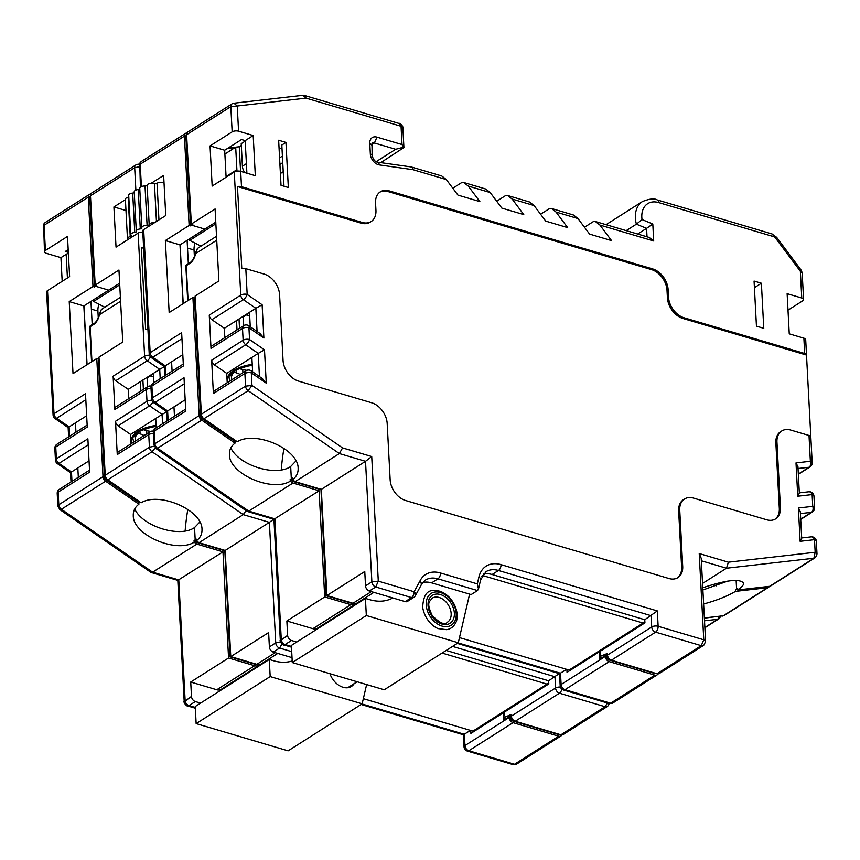 <?xml version="1.0" encoding="UTF-8"?>
<svg xmlns="http://www.w3.org/2000/svg" width="860" height="860" viewBox="0 0 860 860"><rect width="100%" height="100%" fill="white"/><g stroke="black" fill="none" stroke-linecap="round" stroke-linejoin="round"><path stroke-width="1.29" d="M154.671 222.589A4.59 2.053 177 0 0 149.178 224.567A1.838 0.817 -3 0 1 147.092 225.363A4.59 2.053 177 0 0 141.825 227.663A4.59 2.053 177 0 0 141.868 227.922A1.838 0.817 -3 0 1 141.889 228.018A1.838 0.817 -3 0 1 140.287 228.921A4.59 2.053 177 0 0 136.288 231.168A4.59 2.053 177 0 0 136.342 231.426A1.838 0.817 -3 0 1 136.364 231.533A1.838 0.817 -3 0 1 134.762 232.436A4.59 2.053 177 0 0 130.774 234.683A4.59 2.053 177 0 0 131.182 235.468A1.838 0.817 -3 0 1 131.344 235.78A1.838 0.817 -3 0 1 130.236 236.597A4.59 2.053 177 0 0 127.463 238.65L125.388 199.305A4.59 2.053 -3 0 1 128.161 197.252A1.838 0.817 177 0 0 128.785 197.026M130.774 234.683L128.699 195.338A4.59 2.053 -3 0 1 132.687 193.081A1.838 0.817 177 0 0 134.246 192.371M134.268 192.081A4.59 2.053 -3 0 1 134.225 191.823A4.59 2.053 -3 0 1 138.224 189.565A1.838 0.817 177 0 0 139.782 188.867M139.804 188.566A4.59 2.053 -3 0 1 139.75 188.319A4.59 2.053 -3 0 1 145.018 186.018A1.838 0.817 177 0 0 147.103 185.222A4.59 2.053 -3 0 1 149.898 183.47A4.59 2.053 -3 0 1 154.445 183.546A1.838 0.817 177 0 0 157.036 183.277A4.59 2.053 -3 0 1 164.034 182.772M127.463 238.65A4.59 2.053 177 0 0 127.989 239.542M200.982 246.153L189.759 240.381L190.006 238.521L189.759 240.381L215.871 223.804L189.759 240.381L200.982 246.153M194.037 249.927L194.392 256.656L194.037 249.927A11.008 6.117 -73.5 0 1 195.08 243.111A11.008 6.117 -73.5 0 0 194.037 249.927M243.24 316.953L246.562 314.846A2.752 1.526 -73.5 0 0 247.637 313.513A2.752 1.526 -73.5 0 1 246.562 314.846L243.24 316.953M241.767 369.327L239.693 368.714A25.241 11.277 177 0 1 252.292 365.392A25.241 11.277 177 0 0 239.693 368.714L239.65 367.833L239.693 368.714L241.767 369.327A17.63 7.88 -3 0 0 246.938 370.316A17.63 7.88 -3 0 1 241.767 369.327M252.56 370.466A17.63 7.88 -3 0 1 250.593 370.51A17.63 7.88 -3 0 0 252.56 370.466M234.167 372.219L236.242 372.832A17.63 7.88 -3 0 1 240.155 374.508A17.63 7.88 -3 0 0 236.242 372.832L236.059 369.542L236.242 372.832L234.167 372.219A25.241 11.277 177 0 0 231.512 377.647A25.241 11.277 177 0 0 232.028 379.668A25.241 11.277 177 0 1 231.512 377.647L231.265 373.132A36.711 16.404 -3 0 1 231.254 373.143A36.711 16.404 -3 0 0 231.275 373.154L231.512 377.647A25.241 11.277 177 0 1 234.167 372.219L234.092 370.746L234.167 372.219M644.903 622.242L574.071 667.22A122.883 86.129 -122.4 0 1 569.073 670.069L459.487 637.615M366.328 615.524L458.283 642.764L384.248 689.784L292.282 662.555L291.389 645.441L365.425 598.42L366.328 615.524L292.282 662.555M333.078 618.953A49.966 35.023 57.6 0 0 333.11 618.275M392.805 597.958A49.966 35.023 -122.4 0 1 369.639 599.667L365.425 598.42M569.073 670.069L643.108 623.048A122.883 86.129 57.6 0 0 644.892 622.103M458.283 642.764L469.603 594.131M482.17 575.77A25.692 18.006 -122.4 0 1 483.03 575.641L643.108 623.048M481.837 576.393L483.03 575.641M211.023 348.44A4.59 3.214 -122.4 0 1 212.216 345.656L243.713 325.65L243.208 316.329L243.702 325.66A4.59 3.214 57.6 0 0 242.509 328.445L211.023 348.44L209.259 315.125L240.757 295.12L234.275 172.043A4.59 2.053 -3 0 1 240.692 171.366L241.499 186.684A4.59 2.053 177 0 0 237.468 186.512L361.071 223.127L362.178 222.428L241.499 186.684M230.061 374.713A29.82 13.33 177 0 0 231.437 376.304A29.82 13.33 177 0 1 230.061 374.713M197.349 248.798L195.263 253.7C195.94 253.356 192.275 262.128 190.307 262.289L186.717 264.568A1.838 1.838 0 0 0 185.868 266.213A1.838 0.817 177 0 1 186.244 265.686L188.082 300.538L186.244 265.686A1.838 1.29 -122.4 0 1 186.717 264.568A1.838 1.838 0 0 0 185.868 266.213A1.838 0.817 177 0 1 186.244 265.686A1.838 1.29 -122.4 0 1 186.717 264.568L190.307 262.289A1.838 1.29 -122.4 0 0 189.834 263.397L186.244 265.686L189.834 263.397A1.838 1.29 -122.4 0 1 190.307 262.289C192.275 262.128 195.94 253.356 195.263 253.7L195.596 253.635A11.008 6.117 106.5 0 1 189.834 263.397A11.008 6.117 106.5 0 0 195.596 253.635L197.349 248.798A1.838 1.268 -142.5 0 0 197.123 249.013L198.542 247.701A9.18 6.429 57.6 0 0 197.349 248.798A1.838 1.268 -142.5 0 0 197.123 249.013L195.263 253.7L197.123 249.013L198.542 247.701A9.18 6.429 57.6 0 0 197.349 248.798M186.62 134.73A4.569 3.204 -122.4 0 1 187.813 131.956L232.017 103.877A4.569 3.204 -122.4 0 0 230.824 106.661L237.242 106.006L238.575 131.193L253.205 135.536L245.186 140.621L241.531 139.535L224.686 150.242L210.055 145.91L232.157 131.87L230.824 106.661L186.62 134.73L191.328 224.051L192.791 224.492L191.694 225.191L191.629 224.148L191.694 225.191L204.852 229.093L215.785 222.149M245.186 140.621L246.906 173.204M279.048 147.823L282.015 148.705M203.949 418.755L248.153 390.687L251.969 385.452L245.551 386.14A4.569 3.204 -122.4 0 0 248.153 390.687L339.377 453.564L342.57 447.909L371.724 456.542L365.521 461.315L339.377 453.564L295.173 481.643L292.486 479.783C296.442 476.784 298.323 472.968 298.14 468.324C298.538 449.146 255.538 430.355 237.274 441.728L203.949 418.755A4.569 3.204 -122.4 0 1 201.358 414.219L195.123 296.066L218.881 280.973L215.086 208.969L191.328 224.051M201.358 414.219L245.551 386.14L244.896 373.53L213.398 393.525L211.646 360.211L243.133 340.216L242.509 328.445A4.59 2.053 177 0 1 248.938 327.767L249.55 339.539L264.493 349.837L266.256 383.162L251.314 372.853L251.969 385.452L342.57 447.909M210.055 145.91L212.173 186.072L234.275 172.043M371.724 456.542L378.292 581.134L375.734 586.982A4.569 3.204 -122.4 0 1 371.875 581.833L365.521 461.315L321.317 489.383L295.173 481.643M373.906 592.357L357.448 602.817A9.127 6.396 -122.4 0 1 352.987 603.268L326.918 595.539L321.317 489.383M405.21 601.634L411.564 597.592A4.59 3.214 -122.4 0 0 413.8 597.367L407.446 601.409A4.59 3.214 -122.4 0 1 405.21 601.634L369.37 591.024A4.569 3.204 -122.4 0 1 365.521 585.864L364.769 571.502L326.918 595.539M292.486 479.783L292.4 478.052L291.325 478.773L292.475 479.558L291.325 478.773L290.68 466.507C275.963 476.988 239.005 465.529 230.835 447.942M295.98 460.96L290.68 466.507L291.325 478.773L290.185 479.439L290.271 481.191L292.97 483.04L319.114 490.791L273.942 519.3M411.22 166.99A4.59 2.548 106.5 0 1 411.521 167.044L441.782 175.999L446.318 179.557L412.983 169.689L379.378 164.926A9.471 6.643 -122.4 0 1 370.337 153.972L369.789 143.437A9.524 6.676 -122.4 0 1 376.97 137.138L402.018 144.555L403.91 147.544L380.797 162.637M403.512 147.2L395.664 149.285L376.089 161.723M446.318 179.557L457.939 195.112L479.88 201.605L468.259 186.061L463.723 182.503L461.627 182.632L452.801 188.243M463.723 182.503L485.663 189.006L490.211 192.565L501.831 208.109L523.772 214.602L512.151 199.058L507.604 195.5L505.519 195.628L496.693 201.24M507.604 195.5L529.545 202.003L534.092 205.561L545.713 221.106L567.654 227.61L556.033 212.054L551.496 208.496L549.4 208.636L540.574 214.237M551.496 208.496L573.437 215L577.974 218.558L589.595 234.103L611.535 240.606L599.925 225.062L595.378 221.504L593.282 221.633L584.467 227.233M815.172 557.667A4.569 3.204 -122.4 0 1 814.871 557.904A4.569 3.204 -122.4 0 1 813.872 558.247L726.485 568.224L702.545 583.435M737.654 588.208L737.74 589.96C741.707 587.262 743.685 585.026 743.653 583.252C740.116 578.404 726.496 579.909 702.77 587.756M814.871 557.904L770.667 585.972A4.569 3.204 -122.4 0 1 769.668 586.316L737.762 589.96M703.684 645.29A4.569 3.204 -122.4 0 1 703.48 645.441L659.276 673.52A4.569 3.204 -122.4 0 1 657.051 673.735L611.385 660.211A4.59 3.214 -122.4 0 1 607.515 655.03L607.429 653.396L599.603 656.664L599.355 651.816L644.936 622.866L644.763 619.727L492.113 574.512A25.692 18.006 57.6 0 0 483.223 574.179M477.493 590.551L437.955 578.834L431.602 582.876L471.14 594.582L477.493 590.551L478.483 589.014L477.321 583.886L478.902 577.071A30.283 21.22 -122.4 0 1 501.014 564.622L657.33 610.922L644.763 619.727M788.007 310.159L802.659 300.849A4.59 2.053 177 0 0 803.584 299.527A4.59 2.053 177 0 0 801.767 298.012L800.359 271.265L775.731 238.317A4.149 2.913 57.6 0 0 773.333 236.543L658.653 202.573A22.446 15.738 57.6 0 0 642.044 219.579L652.804 223.987L653.697 240.993L649.16 237.435L595.378 221.504M703.63 603.978C716.229 600.613 726.861 596.41 735.537 591.368L735.44 589.616L737.687 588.788L736.59 588.917L736.138 580.36L736.59 588.917L737.654 588.218M647.021 236.801L646.58 228.351L637.658 234.027M652.804 223.987L646.58 228.351L636.379 224.17L626.209 230.63M608.128 657.266A2.752 1.924 57.6 0 0 608.837 658.373A2.752 1.924 -122.4 0 1 608.128 657.266M240.564 171.333L239.274 146.759L241.316 145.469M244.821 172.591A9.18 6.429 -122.4 0 1 242.412 166.206L241.219 143.663L245.218 141.126M224.847 337.625L224.363 328.294L249.497 312.331L250.26 326.768M227.223 382.721L226.739 373.38L251.873 357.416L252.636 371.853M431.602 582.876A25.692 18.006 57.6 0 0 422.712 582.542M776.956 442.126L775.86 442.825L779.311 508.41L780.418 507.701L776.956 442.126A18.35 12.868 57.6 0 1 781.751 430.967A18.35 12.868 57.6 0 1 790.727 430.065L809.013 435.472A4.59 2.053 -3 0 1 810.829 436.987A4.59 2.053 -3 0 1 810.829 437.041L806.508 355.062A4.59 2.053 177 0 0 806.508 355.008A4.59 2.053 177 0 0 804.691 353.492L684.012 317.748L682.904 318.458L806.508 355.062M780.418 507.701A18.35 12.868 -122.4 0 1 775.634 518.87A18.35 12.868 -122.4 0 1 766.658 519.773L693.515 498.101A18.35 12.868 57.6 0 0 684.538 499.004A18.35 12.868 57.6 0 0 679.744 510.163L678.647 510.872L681.614 567.149L682.711 566.45L679.744 510.163M682.711 566.45A18.35 12.868 -122.4 0 1 677.927 577.608A18.35 12.868 -122.4 0 1 668.951 578.511L405.64 500.52A18.35 12.868 -122.4 0 1 390.15 479.794L387.183 423.507A18.35 12.868 57.6 0 0 371.681 402.781L298.549 381.12A18.35 12.868 -122.4 0 1 283.058 360.383L279.597 294.808A18.35 12.868 57.6 0 0 264.106 274.071L245.82 268.664L247.175 294.453L262.117 304.752L263.88 338.066L248.938 327.767A4.59 1.698 124.6 0 0 248.776 325.746L259.935 333.443L263.88 338.066M369.37 591.024L375.734 586.982L411.564 597.592A4.59 2.548 -73.5 0 0 414.112 591.745L419.895 581.134A30.283 21.22 -122.4 0 1 440.503 572.986L477.321 583.886M201.971 416.433A2.73 1.913 57.6 0 0 202.67 417.541A2.73 1.913 -122.4 0 1 201.971 416.433M804.691 353.492L803.885 338.184L789.254 333.852L787.136 293.679L801.767 298.012M253.205 135.536L255.323 175.698L240.692 171.366M362.178 222.428A18.35 12.868 57.6 0 0 371.154 221.525A18.35 12.868 57.6 0 0 375.949 210.367L375.551 202.981A18.35 12.868 -122.4 0 1 380.346 191.823A18.35 12.868 -122.4 0 1 389.322 190.92L388.215 191.629L651.525 269.621L652.633 268.911L389.322 190.92M652.633 268.911A18.35 12.868 -122.4 0 1 668.123 289.648L667.016 290.347L667.414 297.721L668.51 297.022L668.123 289.648M668.51 297.022A18.35 12.868 57.6 0 0 684.012 317.748M288.337 187.501L281.026 185.33L278.651 140.245L285.961 142.416L288.337 187.501M763.766 328.316L756.445 326.155L754.07 281.059L761.39 283.23L763.766 328.316M703.48 645.441A4.569 3.204 -122.4 0 1 701.244 645.666L703.77 639.808L699.223 553.55L728.388 562.182L815.162 552.27L814.506 539.671L800.133 541.316L798.381 508.002L812.743 506.357L812.13 494.586L797.757 496.231L796.005 462.906L810.367 461.272A4.59 2.053 -3 0 1 812.173 462.68M232.017 103.877A4.569 3.204 -122.4 0 1 232.307 103.727L233.909 103.2M226.105 177.225L224.686 150.242M234.587 147.877L227.051 148.737M279.93 164.432L282.746 162.637M640.689 625.553L640.657 624.93M259.451 376.551L258.226 353.385L251.873 357.416M226.739 373.38L214.248 364.78A4.59 3.214 -122.4 0 1 211.646 360.211M213.398 393.525A4.59 3.214 -122.4 0 1 214.591 390.741L246.089 370.735A4.59 3.214 57.6 0 0 244.896 373.53A4.59 2.053 177 0 1 251.314 372.853A4.59 1.698 124.6 0 0 251.152 370.832L262.311 378.529L266.256 383.162M257.075 331.465L255.85 308.288L249.497 312.331M224.363 328.294L211.872 319.694A4.59 3.214 -122.4 0 1 209.259 315.125M238.575 131.193A4.59 2.053 177 0 0 232.157 131.87M285.961 142.416L281.822 145.039L283.993 186.212M761.39 283.23L754.424 287.659M803.885 338.184A4.59 2.053 -3 0 1 805.702 339.7L806.508 355.008M237.468 186.512L241.789 268.492A4.59 2.053 -3 0 1 245.82 268.664M682.904 318.458A18.35 12.868 -122.4 0 1 667.414 297.721M667.016 290.347A18.35 12.868 57.6 0 0 651.525 269.621M388.215 191.629A18.35 12.868 57.6 0 0 379.808 192.199M371.154 221.525L370.047 222.224A18.35 12.868 -122.4 0 1 361.071 223.127M677.357 577.942A18.35 12.868 57.6 0 0 681.614 567.149M678.647 510.872A18.35 12.868 -122.4 0 1 683.431 499.714L684.538 499.004M775.064 519.193A18.35 12.868 57.6 0 0 779.311 508.41M775.86 442.825A18.35 12.868 -122.4 0 1 780.643 431.666L781.751 430.967M413.8 597.367A4.59 4.59 0 0 0 415.369 595.7A4.59 3.053 -151.4 0 0 414.112 591.745L378.292 581.134L371.875 581.833L365.521 585.864M214.248 364.78L245.745 344.774A4.59 3.214 57.6 0 1 243.133 340.216A4.59 2.053 -3 0 1 249.55 339.539A4.59 1.698 124.6 0 1 245.745 344.774L258.226 353.385L264.493 349.837M211.872 319.694L243.369 299.688A4.59 3.214 57.6 0 1 240.757 295.12A4.59 2.053 -3 0 1 247.175 294.453A4.59 1.698 124.6 0 1 243.369 299.688L255.85 308.288L262.117 304.752M302.806 95.331L233.952 103.2L237.242 106.006L306.085 98.137L302.892 95.256M302.462 95.374L304.214 95.417M304.677 95.578L306.085 98.137L401.05 126.269L399.169 123.496M402.802 127.774L401.05 126.269L402.018 144.555M410.865 166.904A4.59 4.59 0 0 1 411.521 167.044A4.59 2.548 106.5 0 1 412.983 169.689A4.59 2.806 -81.9 0 0 410.865 166.904L377.25 162.142C374.799 161.497 373.1 159.283 372.154 155.499A4.59 2.042 -2.6 0 0 370.337 153.972M606.063 224.664L642.452 201.552A27.036 18.952 -122.4 0 0 636.379 224.17L642.044 219.579M800.037 270.9C801.746 269.825 801.853 269.943 800.359 271.265L802.111 272.781M797.757 496.231L799.338 493.156L797.94 466.668L796.005 462.906M800.133 541.316L801.713 538.242L800.316 511.754L798.381 508.002M816.807 555.022L816.989 553.775L815.162 552.27L813.872 558.247L769.668 586.316M701.351 560.784L726.485 568.224L728.388 562.182M657.33 610.922L658.136 626.284L703.77 639.808L705.598 641.345L701.212 558.269L699.223 553.55M606.321 654.095L607.482 654.438M415.369 595.7L421.239 584.929L421.228 582.951L419.895 581.134M239.274 146.759L235.694 147.167L236.887 169.71A9.18 6.429 57.6 0 0 237.059 171.14M566.88 669.424L567.03 672.337L600.452 651.106L599.732 659.125L605.257 655.621L605.3 656.438A4.59 3.214 57.6 0 0 609.181 661.62L654.836 675.143A4.569 3.204 57.6 0 0 657.072 674.917A4.569 3.204 57.6 0 0 657.954 673.875M566.633 669.349L559.559 673.713L457.273 643.409M601.387 658.083A63.081 44.215 -122.4 0 1 599.657 657.599M609.138 703.458L610.632 703.211A4.569 3.204 57.6 0 0 612.309 703.243A4.569 3.204 57.6 0 0 612.868 702.996L657.072 674.917M607.568 655.513L605.257 655.621M326.897 595.217L326.08 595.743L350.687 603.032A7.299 5.117 -122.4 0 0 352.793 603.204M735.547 591.368L767.464 587.724A4.569 3.204 57.6 0 0 768.464 587.38A4.569 3.204 57.6 0 0 769.345 586.359M702.889 589.971L727.732 581.091M181.954 338.69L152.757 357.233A4.59 3.214 -122.4 0 1 150.145 352.675A4.59 2.053 -3 0 0 149.221 353.998L147.866 328.208A4.59 2.053 -3 0 1 147.855 328.154L143.534 246.175A4.59 2.053 177 0 0 143.545 246.229L142.738 230.91A4.59 2.053 -3 0 1 143.663 229.588L150.145 352.675L181.643 332.669L183.395 365.984L151.898 385.989L152.521 397.761L184.018 377.755L185.771 411.08L154.273 431.075L154.94 443.695A4.569 3.204 57.6 0 0 157.541 448.232L248.766 511.119L274.91 518.86L281.263 639.378A4.569 3.204 57.6 0 0 285.112 644.538L283.628 644.785M186.932 132.977L186.609 133.01A4.569 3.204 57.6 0 0 185.609 133.354A4.569 3.204 57.6 0 0 184.416 136.138L189.125 225.46L165.367 240.542L169.162 312.556L192.919 297.463L199.144 415.616A4.569 3.204 57.6 0 0 201.745 420.164L235.049 443.126C231.114 446.125 229.233 449.941 229.416 454.596C229.018 473.774 272.007 492.554 290.271 481.191M151.231 183.266L163.636 175.386L165.754 215.548L143.663 229.588M165.367 240.542L179.987 244.885L204.852 229.093L191.694 225.191L190.587 225.89L189.125 225.46M292.97 483.04L248.766 511.119L247.056 511.313M319.114 490.791L324.704 596.947L350.772 604.666A9.127 6.396 57.6 0 0 355.234 604.214A9.127 6.396 57.6 0 0 356.244 603.354M324.704 596.947L286.864 620.984L312.922 628.703A9.127 6.396 57.6 0 0 317.394 628.251L355.234 604.214M286.864 620.984L287.616 635.346A4.569 3.204 57.6 0 0 291.475 640.496L296.711 642.054M195.242 298.151L192.919 297.463M235.07 443.126L234.974 441.373L235.876 440.761M174.462 416.229L173.967 406.898L185.179 399.782M172.086 371.144L171.591 361.802L182.804 354.685M183.094 303.709L179.987 244.885M228.158 148.027L235.694 147.167L224.879 154.037M608.364 646.086L608.332 645.462M716.143 585.864L716.025 583.585M281.263 469.936A292.518 205.035 -122.4 0 1 283.961 448.296M194.037 250.013L187.512 248.078M722.357 616.104L723.26 615.792A4.569 3.204 57.6 0 0 723.959 615.609A4.569 3.204 57.6 0 0 724.26 615.448L768.464 587.38M185.609 133.354L141.405 161.433A4.569 3.204 57.6 0 0 140.889 161.874A4.569 3.204 57.6 0 0 140.212 164.206L141.395 186.62M641.764 624.231L641.796 624.854M188.329 263.547L187.104 240.359M180.116 244.799L183.212 303.623M173.967 406.898L167.614 410.929L168.108 420.26M171.591 361.802L165.238 365.844L165.733 375.175M287.616 635.346L280.338 640.721C280.736 642.581 281.79 643.946 283.499 644.807L283.499 644.807C283.198 645.978 278.801 639.13 280.371 640.904C279.306 641.313 284.337 646.279 283.606 644.839L291.475 647.171M185.663 409.113L155.477 428.291A4.59 3.214 -122.4 0 0 154.273 431.075A4.59 2.053 177 0 0 153.349 432.397L154.015 445.007L155.993 448.544L157.541 448.232L201.745 420.164M154.08 444.996L154.94 443.695L199.144 415.616M166.668 411.639L167.614 410.929L155.133 402.329A4.59 1.698 124.6 0 1 153.575 402.62L166.657 411.639L167.141 420.873M164.292 366.553L165.238 365.844L152.757 357.233A4.59 1.698 124.6 0 1 151.199 357.534L164.281 366.553M139.32 166.055L140.212 164.206L184.416 136.138M195.284 299.022L194.468 299.538L200.606 416.046A2.73 1.913 57.6 0 0 202.165 418.766L234.952 441.373M320.963 489.275L326.08 595.743M294.077 480.88L293.142 481.482L320.49 489.577M290.207 479.461L293.142 481.482M186.631 134.88L186.588 134.912A2.73 1.913 57.6 0 0 185.878 136.568L190.587 225.89M609.923 659.448L609.095 659.975L654.75 673.498A2.73 1.913 57.6 0 0 655.986 673.423M609.095 659.975A2.752 1.924 -122.4 0 1 606.762 656.868L606.719 656.051M735.461 589.627L737.708 589.369M104.845 307.213L93.622 301.441L93.869 299.581L93.622 301.441L119.733 284.853L93.622 301.441L104.845 307.213M97.9 310.987L98.255 317.716L97.9 310.987A11.008 6.117 -73.5 0 1 98.943 304.171A11.008 6.117 -73.5 0 0 97.9 310.987M147.103 378.013L150.425 375.906A2.752 1.526 -73.5 0 0 151.5 374.562A2.752 1.526 -73.5 0 1 150.425 375.906L147.103 378.013M145.63 430.387L143.555 429.774A25.241 11.277 177 0 1 156.154 426.452A25.241 11.277 177 0 0 143.555 429.774L143.512 428.893L143.555 429.774L145.63 430.387A17.63 7.88 -3 0 0 150.801 431.376A17.63 7.88 -3 0 1 145.63 430.387M138.03 433.279L140.105 433.892A17.63 7.88 -3 0 1 144.018 435.568A17.63 7.88 -3 0 0 140.105 433.892L139.922 430.591L140.105 433.892L138.03 433.279A25.241 11.277 177 0 0 135.375 438.707A25.241 11.277 177 0 0 135.891 440.728A25.241 11.277 177 0 1 135.375 438.707L135.127 434.182A36.711 16.404 -3 0 1 135.117 434.203A36.711 16.404 -3 0 1 135.117 434.203L135.375 438.707A25.241 11.277 177 0 1 138.03 433.279L137.955 431.806L138.03 433.279M117.261 454.585A4.59 3.214 -122.4 0 1 118.454 451.801L149.984 431.774A4.59 3.214 57.6 0 0 148.758 434.59L117.261 454.585L115.509 421.271L146.995 401.265L146.372 389.494L114.885 409.5L113.122 376.185L144.62 356.18L138.137 233.092A4.59 2.053 -3 0 1 142.803 232.135M548.766 683.302L477.934 728.28A122.883 86.129 -122.4 0 1 472.935 731.129L363.35 698.675M270.18 676.583L362.146 703.824L288.111 750.845L196.144 723.604L195.252 706.501L269.287 659.47L270.18 676.583L196.144 723.604M236.941 680.013A49.966 35.023 57.6 0 0 236.973 679.325M354.18 683.614A16.974 11.9 -122.4 0 1 351.407 686.452A16.974 11.9 -122.4 0 1 329.917 673.692M292.207 660.953A49.966 35.023 -122.4 0 1 273.501 660.727L269.287 659.47M472.935 731.129L546.971 684.108A122.883 86.129 57.6 0 0 548.755 683.163M362.146 703.824L366.629 684.571M442.094 653.052L546.971 684.108M147.071 377.379L147.565 386.721L147.071 377.379M133.923 435.762A29.82 13.33 177 0 0 135.299 437.364A29.82 13.33 177 0 1 133.923 435.762M101.211 309.858L99.126 314.76C99.803 314.405 96.137 323.177 94.17 323.338L90.579 325.628A1.838 1.838 0 0 0 89.73 327.273A1.838 0.817 177 0 1 90.106 326.736L91.945 361.598L90.106 326.736A1.838 1.29 -122.4 0 1 90.579 325.628A1.838 1.838 0 0 0 89.73 327.273A1.838 0.817 177 0 1 90.106 326.736A1.838 1.29 -122.4 0 1 90.579 325.628L94.17 323.338A1.838 1.29 -122.4 0 0 93.697 324.457L90.106 326.736L93.697 324.457A1.838 1.29 -122.4 0 1 94.17 323.338C96.137 323.177 99.803 314.405 99.126 314.76L99.459 314.695A11.008 6.117 106.5 0 1 93.697 324.457A11.008 6.117 106.5 0 0 99.459 314.695L101.211 309.858A1.838 1.268 -142.5 0 0 100.985 310.073L102.404 308.762A9.18 6.429 57.6 0 0 101.211 309.858A1.838 1.268 -142.5 0 0 100.985 310.073L99.126 314.76L100.985 310.073L102.404 308.762A9.18 6.429 57.6 0 0 101.211 309.858M135.869 190.125L134.687 167.721L90.483 195.79L95.191 285.112L96.653 285.541L95.557 286.251L95.492 285.197L95.557 286.251L108.715 290.142L119.647 283.209M273.63 519.236L269.384 522.364L243.24 514.624L199.036 542.703L196.349 540.843C200.305 537.844 202.186 534.028 202.003 529.384C202.401 510.206 159.401 491.415 141.137 502.788L107.812 479.815A4.569 3.204 -122.4 0 1 105.221 475.268L98.986 357.115L122.743 342.033L118.949 270.019L95.191 285.112M125.979 210.539L113.918 206.959L116.035 247.132L138.137 233.092M113.918 206.959L125.409 199.66M281.983 644L279.597 648.042A4.569 3.204 -122.4 0 1 275.738 642.882L269.384 522.364L225.18 550.443L199.036 542.703M277.769 653.417L261.311 663.877A9.127 6.396 -122.4 0 1 256.85 664.318L230.781 656.599L225.18 550.443M292.024 657.642L273.233 652.073A4.569 3.204 -122.4 0 1 269.384 646.924L268.632 632.562L230.781 656.599M196.349 540.843L196.263 539.112L195.188 539.833L196.338 540.617L195.188 539.833L194.543 527.556C179.826 538.038 142.868 526.589 134.697 509.002M199.843 522.02L194.543 527.556L195.188 539.833L194.048 540.499L194.134 542.251L196.832 544.101L222.976 551.841L177.805 580.36M607.547 706.35A4.569 3.204 -122.4 0 1 607.343 706.501L563.139 734.569A4.569 3.204 -122.4 0 1 560.913 734.795L515.247 721.271A4.59 3.214 -122.4 0 1 511.377 716.09L511.291 714.456L503.465 717.724L503.218 712.865L548.798 683.915L548.626 680.787L446.2 650.439M559.236 673.616L548.626 680.787M511.99 718.326A2.752 1.924 57.6 0 0 512.7 719.433A2.752 1.924 -122.4 0 1 511.99 718.326M128.71 398.685L128.226 389.354L153.359 373.39L153.854 382.721M131.085 443.771L130.602 434.44L155.735 418.476L156.23 427.807M105.834 477.493A2.73 1.913 57.6 0 0 106.532 478.601A2.73 1.913 -122.4 0 1 105.834 477.493M607.343 706.501A4.569 3.204 -122.4 0 1 605.107 706.726L607.386 703.007M719.035 618.727A4.569 3.204 -122.4 0 1 718.734 618.963A4.569 3.204 -122.4 0 1 717.734 619.308L719.272 616.48M90.483 195.79A4.569 3.204 -122.4 0 1 91.676 193.016L135.88 164.937A4.569 3.204 -122.4 0 1 136.17 164.787M139.352 166.765L134.687 167.721A4.569 3.204 -122.4 0 1 135.88 164.937M246.046 510.614L243.24 514.624L152.016 451.737A4.569 3.204 -122.4 0 1 149.414 447.2L154.22 446.254M544.552 686.613L544.52 685.99M162.583 423.776L162.088 414.445L155.735 418.476M130.602 434.44L118.11 425.84A4.59 3.214 -122.4 0 1 115.509 421.271M160.207 378.69L159.713 369.348L153.359 373.39M128.226 389.354L115.734 380.743A4.59 3.214 -122.4 0 1 113.122 376.185M114.885 409.5A4.59 3.214 -122.4 0 1 116.079 406.715L147.576 386.71A4.59 3.214 57.6 0 0 146.372 389.494A4.59 2.053 177 0 1 151.037 388.537M143.609 247.444A4.59 2.053 177 0 0 141.33 247.572L145.652 329.552A4.59 2.053 -3 0 1 147.931 329.423M141.33 247.572L143.652 248.26M280.553 641.925L275.738 642.882L269.384 646.924M107.812 479.815L152.016 451.737L155.241 447.931M152.844 401.996A4.59 1.698 124.6 0 1 149.608 405.834L162.088 414.445L166.668 411.789M150.468 356.9A4.59 1.698 124.6 0 1 147.232 360.748L159.713 369.348L164.292 366.704M139.46 164.066L137.815 164.26L139.309 164.69M510.184 715.154L511.345 715.499M470.742 730.484L470.893 733.397L504.315 712.166L503.594 720.186L509.12 716.681L509.163 717.498A4.59 3.214 57.6 0 0 513.044 722.679L558.699 736.203A4.569 3.204 57.6 0 0 560.935 735.977A4.569 3.204 57.6 0 0 561.817 734.934M470.495 730.409L463.4 734.741L464.045 746.888A4.59 4.59 0 0 0 467.324 751.049A4.59 2.548 106.5 0 0 468.84 750.748L514.495 764.271A4.569 3.204 57.6 0 0 516.172 764.303A4.569 3.204 57.6 0 0 516.731 764.045L560.935 735.977M505.25 719.143A63.081 44.215 -122.4 0 1 503.519 718.659M512.99 764.518L514.495 764.271L558.699 736.203M68.349 252.388L65.285 251.475L68.198 249.626M511.431 716.573L509.12 716.681M230.759 656.277L229.942 656.803L254.549 664.081A7.299 5.117 -122.4 0 0 256.656 664.264M85.817 399.75L56.62 418.293A4.59 3.214 -122.4 0 1 54.008 413.735A4.59 2.053 -3 0 0 53.084 415.058L51.729 389.268A4.59 2.053 -3 0 1 51.718 389.204L47.397 307.224A4.59 2.053 177 0 0 47.407 307.289L46.601 291.97A4.59 2.053 -3 0 1 47.526 290.648L54.008 413.735L85.505 393.729L87.258 427.044L55.76 447.05L56.384 458.821L87.881 438.815L89.633 472.129L58.136 492.135L58.803 504.745A4.569 3.204 57.6 0 0 61.404 509.292L152.628 572.179L178.773 579.919L185.126 700.438A4.569 3.204 57.6 0 0 188.974 705.587L187.491 705.845M90.794 194.037L90.472 194.07A4.569 3.204 57.6 0 0 89.472 194.414A4.569 3.204 57.6 0 0 88.279 197.198L92.987 286.52L69.23 301.602L73.025 373.616L96.782 358.523L103.006 476.676A4.569 3.204 57.6 0 0 105.608 481.213L138.911 504.175M89.472 194.414L45.268 222.493A4.569 3.204 57.6 0 0 44.752 222.933A4.569 3.204 57.6 0 0 44.075 225.266L45.408 250.475L67.499 236.435L69.617 276.608L47.526 290.648M69.23 301.602L83.85 305.934L108.715 290.142L95.557 286.251L94.45 286.95L92.987 286.52M196.832 544.101L152.628 572.179L150.919 572.362M222.976 551.841L228.566 658.008L254.635 665.726A9.127 6.396 57.6 0 0 259.096 665.274A9.127 6.396 57.6 0 0 260.107 664.414M228.566 658.008L190.726 682.044L216.784 689.763A9.127 6.396 57.6 0 0 221.256 689.312L259.096 665.274M99.147 360.082L98.33 360.598L104.469 477.106A2.73 1.913 57.6 0 0 106.027 479.826L138.815 502.433L138.933 504.186C134.977 507.185 133.096 511.001 133.279 515.656C132.881 534.834 175.87 553.614 194.134 542.251M190.726 682.044L191.479 696.396A4.569 3.204 57.6 0 0 195.338 701.556L200.573 703.114M99.104 359.211L96.782 358.523M138.836 502.444L139.739 501.821M78.325 477.289L77.83 467.958L89.042 460.842M75.949 432.204L75.454 422.862L86.666 415.745M86.957 364.758L83.85 305.934M62.178 281.338L60.931 257.645L46.3 253.313A4.59 2.053 177 0 1 44.483 251.797L43.623 224.589M512.227 707.146L512.194 706.522M185.126 530.996A292.518 205.035 -122.4 0 1 187.824 509.356M97.9 311.073L91.375 309.138M545.627 685.291L545.659 685.914M92.192 324.596L90.966 301.419M83.979 305.859L87.075 364.683M77.83 467.958L71.477 471.989L71.971 481.32M75.454 422.862L69.101 426.904L69.595 436.235M45.408 250.475A4.59 2.053 177 0 0 44.483 251.797M67.424 278.006L66.177 254.313L60.931 257.645M66.177 254.313A4.59 2.053 -3 0 1 68.402 253.506M191.479 696.396L184.201 701.782C184.599 703.641 185.652 705.007 187.362 705.856L187.362 705.856C187.061 707.038 182.664 700.191 184.233 701.964C183.169 702.373 188.2 707.339 187.469 705.899L195.338 708.221M89.526 470.173L59.34 489.351A4.59 3.214 -122.4 0 0 58.136 492.135A4.59 2.053 177 0 0 57.211 493.457L57.878 506.067L59.856 509.604L61.404 509.292L105.608 481.213M57.942 506.056L58.803 504.745L103.006 476.676M70.531 472.699L71.477 471.989L58.996 463.379A4.59 1.698 124.6 0 1 57.437 463.68L70.52 472.699L71.004 481.933M68.155 427.613L69.101 426.904L56.62 418.293A4.59 1.698 124.6 0 1 55.061 418.594L68.144 427.613M43.183 227.115L44.075 225.266L88.279 197.198M224.825 550.336L229.942 656.803M197.94 541.94L197.004 542.542L224.352 550.636M194.07 540.521L197.004 542.542M90.493 195.94L90.45 195.962A2.73 1.913 57.6 0 0 89.741 197.628L94.45 286.95M513.785 720.508L512.958 721.035L558.613 734.558A2.73 1.913 57.6 0 0 559.849 734.483M512.958 721.035A2.752 1.924 -122.4 0 1 510.625 717.928L510.582 717.111M435.321 597.098A14.222 9.965 57.6 0 0 432.204 598.184C429.591 601.989 425.947 602 432.171 615.438C439.589 623.113 444.685 625.37 447.458 622.199A14.222 9.965 57.6 0 0 449.371 606.88A14.222 9.965 57.6 0 0 435.321 597.098M435.977 594.109A16.523 11.578 -122.4 0 1 454.306 615.717A16.523 11.578 -122.4 0 1 433.343 618.114A16.523 11.578 -122.4 0 1 435.977 594.109M435.246 592.003A18.812 13.19 57.6 0 0 432.247 619.329A18.812 13.19 57.6 0 0 456.133 616.609A18.812 13.19 57.6 0 0 435.246 592.003M154.445 183.546L156.445 221.471M157.036 183.277L158.96 219.87M145.018 186.018L147.092 225.363M147.103 185.222L149.178 224.567M138.224 189.565L140.287 228.921M132.687 193.081L134.762 232.436M128.161 197.252L130.236 236.597M249.679 315.77L246.562 314.846L249.679 315.77M239.026 318.985L239.521 328.316L239.026 318.985M237.016 329.896L236.532 320.565L237.016 329.896M216.742 240.209L195.596 253.635L216.742 240.209M233.823 370.423A31.659 14.147 -3 0 1 252.238 364.361A31.659 14.147 -3 0 0 233.823 370.423A31.659 14.147 -3 0 0 228.115 382.152A31.659 14.147 -3 0 1 233.823 370.423M229.179 377.83A29.82 13.33 177 0 0 230.147 380.862A29.82 13.33 177 0 1 229.179 377.83C227.75 377.572 229.599 375.067 234.715 370.337L252.249 364.554L234.715 370.337C229.599 375.067 227.75 377.572 229.179 377.83M371.348 591.605L352.987 603.268M395.664 149.285L374.412 142.996L371.595 144.781M607.515 655.03L651.719 626.962L651.117 615.696L498.467 570.47L492.113 574.512M611.385 660.211L655.589 632.143A4.59 3.214 57.6 0 1 651.719 626.962A4.59 2.053 -3 0 1 658.136 626.284A4.59 2.548 106.5 0 1 655.589 632.143L701.244 645.666L657.051 673.735M440.503 572.986A4.59 2.548 -73.5 0 1 437.955 578.834A25.692 18.006 57.6 0 0 425.388 580.102L421.25 584.918M798.327 474.064L809.067 467.249A4.59 3.096 -96.5 0 0 810.367 461.272L809.013 435.472M653.697 240.993L599.925 225.062M577.974 218.558L556.033 212.054M534.092 205.561L512.151 199.058M490.211 192.565L468.259 186.061M376.97 137.138L374.412 142.996A4.934 3.462 57.6 0 0 371.961 143.222L372.154 155.488M242.412 166.206L246.401 163.669M282.402 156.09L279.575 157.885M280.403 173.516L283.23 171.721M800.703 519.15L811.442 512.334L800.413 513.592M798.349 474.344L810.066 466.894A4.59 3.214 57.6 0 1 809.067 467.249L798.037 468.506M379.378 164.926A4.59 2.806 -81.9 0 0 377.25 162.142M369.789 143.437L371.606 144.931M642.452 201.552C649.537 198.746 654.449 198.208 657.191 199.928A4.59 2.548 106.5 0 1 658.653 202.573M657.191 199.928L771.871 233.899A4.59 2.548 106.5 0 1 773.333 236.543M771.871 233.899L776.644 237.328L775.731 238.317M808.841 491.78A4.59 3.096 83.5 0 1 812.13 494.586A4.59 2.053 -3 0 1 813.947 496.102A4.59 4.59 0 0 0 808.841 491.78L799.316 492.866M813.947 496.102L814.57 507.873A4.59 2.053 177 0 0 812.743 506.357A4.59 3.096 83.5 0 1 811.442 512.334A4.59 3.214 57.6 0 0 812.442 511.979L800.725 519.429M811.216 536.866A4.59 3.096 83.5 0 1 814.506 539.671A4.59 2.053 -3 0 1 816.323 541.187A4.59 4.59 0 0 0 811.216 536.866L801.692 537.962M501.014 564.622A4.59 2.548 106.5 0 1 498.467 570.47A25.692 18.006 57.6 0 0 485.9 571.739L480.611 579.866A4.59 2.698 13.1 0 0 478.902 577.071M458.079 642.904L560.505 673.24L561.107 684.506L605.3 656.438M559.538 673.702L560.183 685.839A4.59 2.053 177 0 1 561.107 684.506A4.59 3.214 57.6 0 0 564.977 689.688L610.632 703.211L654.836 675.143M609.181 661.62L564.977 689.688A4.59 2.548 106.5 0 1 563.461 689.989L609.288 703.566L612.266 703.254M704.361 617.953L723.26 615.792L767.464 587.724M350.772 604.666L312.922 628.703M226.072 176.579L236.887 169.71M291.475 640.496L285.112 644.538L291.433 646.408M184.33 383.775L155.133 402.329A4.59 3.214 -122.4 0 1 152.521 397.761A4.59 2.053 -3 0 0 151.596 399.083L150.973 387.312A4.59 2.053 177 0 1 151.898 385.989A4.59 3.214 -122.4 0 1 153.101 383.194L183.287 364.027M203.186 418.121L202.165 418.766M201.573 415.434L200.606 416.046M186.695 136.052L185.878 136.568M606.762 656.868L607.73 656.255M153.542 376.831L150.425 375.906L153.542 376.831M142.889 380.034L143.383 389.376L142.889 380.034M140.879 390.956L140.395 381.625L140.879 390.956M120.604 301.269L99.459 314.695L120.604 301.269M137.686 431.483A31.659 14.147 -3 0 1 156.101 425.41A31.659 14.147 -3 0 0 137.686 431.483A31.659 14.147 -3 0 0 131.978 443.212A31.659 14.147 -3 0 1 137.686 431.483M133.042 438.89A29.82 13.33 177 0 0 134.01 441.922A29.82 13.33 177 0 1 133.042 438.89C131.612 438.632 133.461 436.127 138.578 431.397L156.111 425.614L138.578 431.397C133.461 436.127 131.612 438.632 133.042 438.89M105.221 475.268L149.414 447.2L148.758 434.59A4.59 2.053 177 0 1 153.413 433.623M275.211 652.665L256.85 664.318M704.512 620.812L717.734 619.308L704.867 627.478M511.377 716.09L555.582 688.021L554.979 676.745L452.553 646.408M561.849 689.139A4.59 2.548 106.5 0 1 559.451 693.203L605.107 706.726L560.913 734.795M560.419 687.065A4.59 2.053 -3 0 0 555.582 688.021A4.59 3.214 57.6 0 0 559.451 693.203L515.247 721.271M291.712 651.633L279.597 648.042L273.233 652.073M151.833 400.319A4.59 2.053 -3 0 0 146.995 401.265A4.59 3.214 57.6 0 0 149.608 405.834L118.11 425.84M149.457 355.234A4.59 2.053 -3 0 0 144.62 356.18A4.59 3.214 57.6 0 0 147.232 360.748L115.734 380.743M361.942 703.953L464.368 734.3L464.97 745.566L509.163 717.498M464.045 746.888A4.59 2.053 177 0 1 464.97 745.566A4.59 3.214 57.6 0 0 468.84 750.748L513.044 722.679M254.635 665.726L216.784 689.763M195.338 701.556L188.974 705.587L195.295 707.468M88.193 444.835L58.996 463.379A4.59 3.214 -122.4 0 1 56.384 458.821A4.59 2.053 -3 0 0 55.459 460.143L54.836 448.372A4.59 2.053 177 0 1 55.76 447.05A4.59 3.214 -122.4 0 1 56.964 444.254L87.15 425.087M107.048 479.171L106.027 479.826M105.436 476.494L104.469 477.106M90.558 197.112L89.741 197.628M510.625 717.928L511.592 717.315M347.666 687.753L357.115 681.754M433.612 590.605C426.958 590.143 423.313 595.722 422.668 607.343C424.926 620.511 434.375 627.585 438.45 628.638L446.662 629.692C450.629 628.993 453.575 626.8 455.488 623.124C458.348 618.92 458.444 607.117 449.038 597.055C444.093 592.282 438.955 590.132 433.612 590.605M136.288 231.168L134.225 191.823M141.825 227.663L139.75 188.319M242.746 369.596L242.918 372.756L242.746 369.596M216.526 236.285L198.542 247.701L216.526 236.285M187.695 300.785L185.868 266.213L187.695 300.785M304.429 95.449L399.61 123.625C398.879 122.184 403.91 127.151 402.835 127.559C404.415 129.333 400.007 122.485 399.706 123.657L399.706 123.657C401.416 124.517 402.469 125.882 402.867 127.742L403.921 147.705M400.201 123.872C401.254 124.27 402.147 125.549 402.867 127.71L402.867 127.678C402.663 126.065 401.77 124.797 400.201 123.872M402.738 127.022L400.932 124.356L402.738 127.022M402.641 126.753L399.997 123.775L402.641 126.753M810.829 436.987L812.195 462.777M776.644 237.328L801.273 270.276M801.273 270.287L802.176 272.771L803.584 299.527M810.066 466.894A4.59 4.59 0 0 0 812.152 462.39M812.442 511.979A4.59 4.59 0 0 0 814.57 507.873M816.323 541.187L816.978 553.7M815.377 557.463L816.516 555.807M705.598 641.366L704.061 644.914M248.776 325.746A4.59 4.59 0 0 0 243.713 325.65M251.152 370.832A4.59 4.59 0 0 0 246.089 370.735M478.483 589.014L480.611 579.866M280.338 640.657L273.942 519.322L247.476 511.485M283.004 644.591C281.951 644.183 281.059 642.904 280.338 640.754L280.349 640.786C280.564 642.409 281.457 643.678 283.004 644.591M283.209 644.688L280.564 641.711L283.209 644.688M282.284 644.108L280.478 641.442L282.284 644.108M246.927 511.216L156.047 448.576M164.765 375.788L164.281 366.543M140.427 187.168L139.761 163.529M140.9 161.874L139.997 162.884M723.937 615.62L704.372 618.179M153.101 383.194A4.59 4.59 0 0 0 150.973 387.312M149.221 353.998A4.59 4.59 0 0 0 151.199 357.534M151.596 399.083A4.59 4.59 0 0 0 153.575 402.62M155.477 428.291A4.59 4.59 0 0 0 153.349 432.397M560.183 685.839A4.59 4.59 0 0 0 563.461 689.989M146.608 430.656L146.78 433.805L146.608 430.656M120.389 297.345L102.404 308.762L120.389 297.345M91.558 361.845L89.73 327.273L91.558 361.845M704.878 627.757L718.734 618.963M137.772 164.26L136.192 164.776M719.239 618.523L720.379 616.867M607.923 705.974L609.407 703.351M151.07 386.108A4.59 4.59 0 0 0 147.576 386.71M153.446 431.204A4.59 4.59 0 0 0 149.952 431.795M516.129 764.314L513.151 764.626L467.324 751.049M184.201 701.706L177.805 580.382L151.338 572.545M186.867 705.651C185.814 705.243 184.922 703.964 184.201 701.814L184.212 701.835C184.427 703.469 185.319 704.738 186.867 705.651M187.072 705.748L184.427 702.77L187.072 705.748M186.147 705.168L184.341 702.502L186.147 705.168M150.79 572.276L59.91 509.636M68.628 436.848L68.144 427.603M44.763 222.933L43.86 223.944M56.964 444.254A4.59 4.59 0 0 0 54.836 448.372M53.084 415.058A4.59 4.59 0 0 0 55.061 418.594M55.459 460.143A4.59 4.59 0 0 0 57.437 463.68M59.34 489.351A4.59 4.59 0 0 0 57.211 493.457M463.422 734.773L361.135 704.469"/></g></svg>
